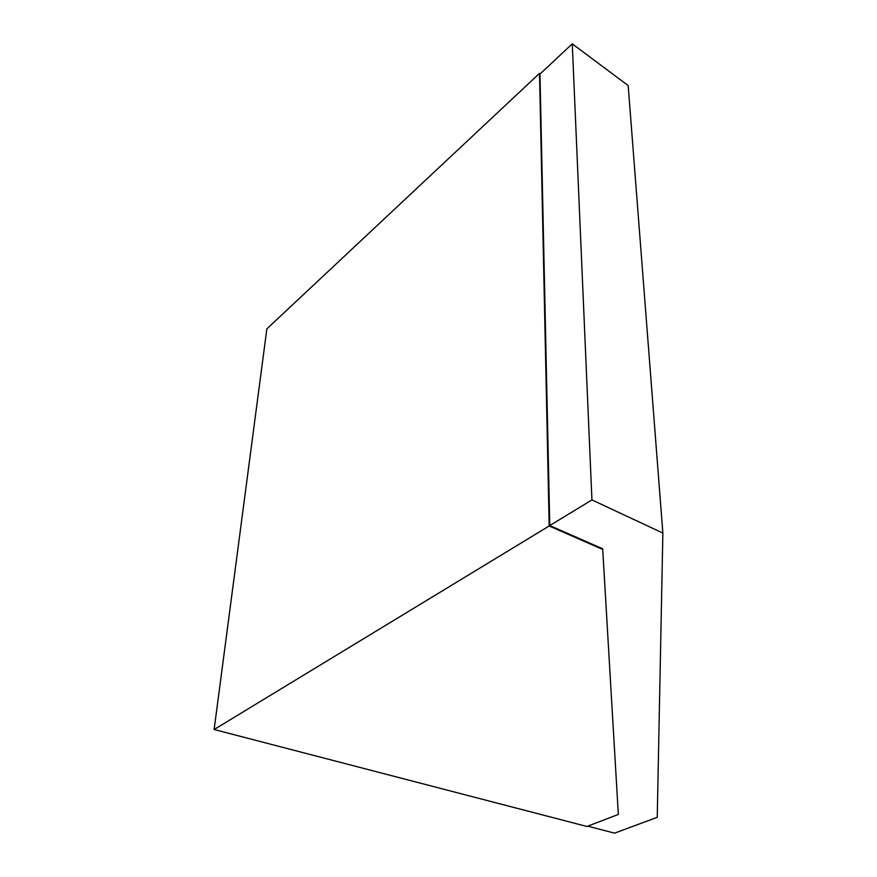 <?xml version="1.0" encoding="UTF-8"?>
<svg xmlns="http://www.w3.org/2000/svg" width="877" height="877" viewBox="0 0 877 877"><rect width="100%" height="100%" fill="white"/><g stroke="black" fill="none" stroke-linecap="round" stroke-linejoin="round"><path stroke-width="1.32" d="M662.869 533.063L591.942 499.923L572.253 43.85L628.173 85.562L662.869 533.063L657.235 817.32L614.569 833.15L587.711 826.156M540.21 73.854L539.508 73.361L549.188 525.97L602.718 549.462L618.34 814.437L602.685 548.805L549.758 525.564L539.969 74.085L572.253 43.85M549.758 525.564L591.942 499.923M602.718 549.462L602.685 548.805M618.34 814.437L586.91 826.463L214.131 729.521L549.188 525.97M539.508 73.361L266.86 328.864L214.131 729.521"/></g></svg>
